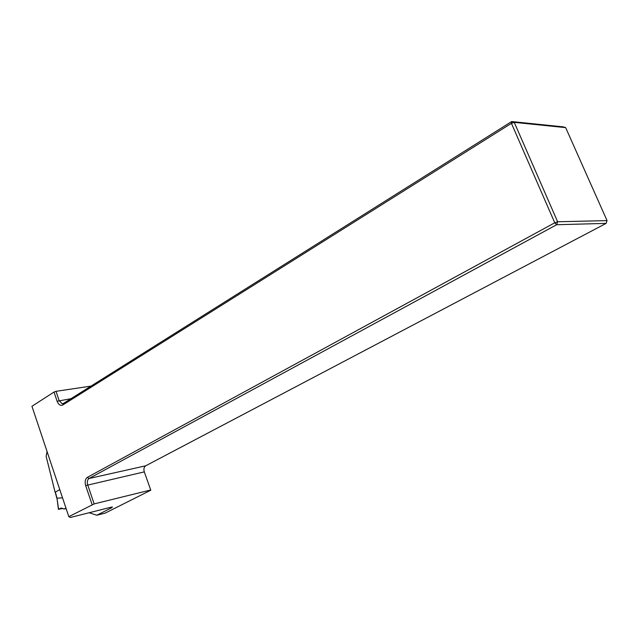 <?xml version="1.0" encoding="UTF-8"?>
<svg xmlns="http://www.w3.org/2000/svg" width="639" height="639" viewBox="0 0 639 639"><rect width="100%" height="100%" fill="white"/><g stroke="black" fill="none" stroke-linecap="round" stroke-linejoin="round"><path stroke-width="0.96" d="M59.794 489.65L55.106 492.214L46.136 456.342L47.062 451.533M89.156 512.734L96.808 515.242L111.617 507.773L111.402 507.134M150.788 490.201L144.294 471.878L150.788 490.201L105.211 513.093L96.808 515.242M150.628 490.009L94.157 503.907L68.82 516.679L31.95 406.284L54.003 392.042L56.008 391.324L90.994 386.116M68.82 516.679L70.45 517.454L110.874 507.254L112.408 506.999L111.617 507.773M92.12 504.65L85.666 485.584C84.628 481.718 85.195 478.978 87.367 477.349L554.764 222.787L511.432 123.335L62.814 404.974C60.473 406.005 58.572 404.767 57.127 401.26L54.003 392.042M85.666 485.584L144.294 471.878C143.519 469.042 143.967 467.021 145.652 465.815L606.107 223.386L556.657 224.728L89.013 478.515C87.335 479.761 86.896 481.878 87.703 484.849L94.157 503.907M607.05 220.615L565.667 127.624L514.251 122.353L557.623 221.765L607.05 220.615L606.107 223.386M56.008 391.324L59.131 400.549L62.071 403.696L63.509 403.401L511.671 121.546L563.183 126.865L565.667 127.624M556.657 224.728L557.623 221.765L554.764 222.787L556.657 224.728M514.251 122.353L511.671 121.546L511.432 123.335L514.251 122.353M62.534 497.853L56.975 498.156L58.58 509.307L62.606 508.324M58.596 509.291L61.136 508.045L63.964 509.035L65.977 508.165M65.713 507.382L65.833 508.213M55.377 492.062L56.975 498.156M58.58 509.307L62.806 508.42M56.967 498.156L58.429 509.403M87.367 477.349L89.013 478.515L145.652 465.815M57.127 401.26L71.001 398.688M62.814 404.974L63.509 403.401M64.18 508.987L66.097 508.516L64.18 508.987M63.341 403.497L62.071 403.696M56.807 498.22L55.234 492.182"/></g></svg>
